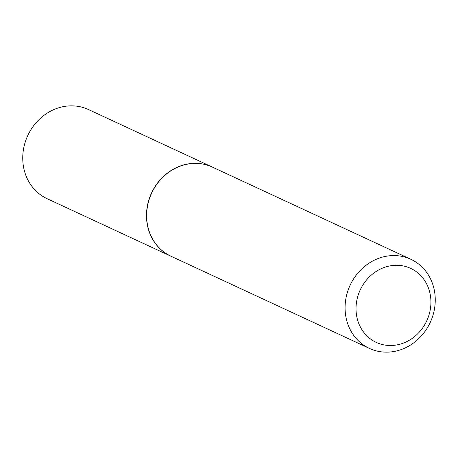 <?xml version="1.0" encoding="UTF-8"?>
<svg xmlns="http://www.w3.org/2000/svg" width="458" height="458" viewBox="0 0 458 458"><rect width="100%" height="100%" fill="white"/><g stroke="black" fill="none" stroke-linecap="round" stroke-linejoin="round"><path stroke-width="0.69" d="M212.357 167.084A49.138 44.168 114.9 0 0 212.272 167.05L88.537 109.571A49.138 44.168 114.9 0 0 42.8 116.286A49.138 44.168 114.9 0 0 22.9 162.058A49.138 44.168 114.9 0 0 47.134 198.703L170.868 256.182A49.138 44.168 114.9 0 0 170.954 256.222M212.272 167.05A49.138 44.168 114.9 0 0 166.54 173.759A49.138 44.168 114.9 0 0 146.64 219.537A49.138 44.168 114.9 0 0 170.868 256.182M410.866 259.297L212.438 167.124A49.138 44.168 114.9 0 0 166.706 173.84A49.138 44.168 114.9 0 0 146.806 219.611A49.138 44.168 114.9 0 0 171.034 256.257L369.463 348.429A49.138 44.168 114.9 0 0 415.2 341.714A49.138 44.168 114.9 0 0 435.1 295.942A49.138 44.168 114.9 0 0 410.866 259.297A49.138 44.168 114.9 0 0 365.135 266.006A49.138 44.168 114.9 0 0 345.235 311.784A49.138 44.168 114.9 0 0 369.463 348.429M430.801 298.816A40.819 36.686 114.9 0 0 390.359 265.823A40.819 36.686 114.9 0 0 356.152 311.978A40.819 36.686 114.9 0 0 396.588 344.971A40.819 36.686 114.9 0 0 430.801 298.816"/></g></svg>
